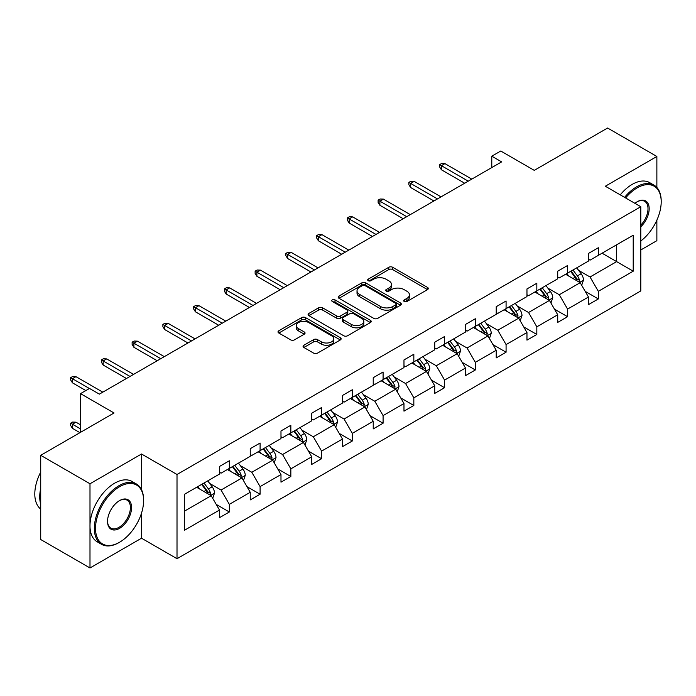 <?xml version="1.0" encoding="UTF-8"?>
<svg xmlns="http://www.w3.org/2000/svg" width="696" height="696" viewBox="0 0 696 696"><rect width="100%" height="100%" fill="white"/><g stroke="black" fill="none" stroke-linecap="round" stroke-linejoin="round"><path stroke-width="1.04" d="M404.228 301.49A1.914 1.105 0 0 0 406.942 301.49L427.492 289.623A2.732 1.583 0 0 0 428.301 288.501A2.732 1.583 0 0 0 427.492 287.387L392.675 267.281A2.732 1.583 0 0 0 388.803 267.281L368.245 279.148A1.914 1.105 0 0 0 367.679 279.931A1.914 1.105 0 0 0 368.245 280.714A1.914 1.105 0 0 0 370.951 280.714L373.613 279.174A8.752 5.055 0 0 1 385.993 279.174L388.899 280.853A8.752 5.055 0 0 1 391.465 284.429A8.752 5.055 0 0 1 388.899 288.005L386.236 289.536A1.914 1.105 0 0 0 385.68 290.319A1.914 1.105 0 0 0 386.236 291.102A1.914 1.105 0 0 0 388.942 291.102L391.604 289.562A8.752 5.055 0 0 1 403.985 289.562L406.89 291.241A8.752 5.055 0 0 1 409.457 294.817A8.752 5.055 0 0 1 406.89 298.393L404.228 299.924A1.914 1.105 0 0 0 403.671 300.707A1.914 1.105 0 0 0 404.228 301.49L404.228 299.924M656.867 187.468L656.867 156.478L607.591 128.029L534.267 170.363L500.755 151.015L491.785 156.191L491.785 167.571M640.798 249.96L656.867 240.685L656.867 220.18M141.532 489.697L141.532 454.001L89.993 483.763L89.993 567.971L40.716 539.522L40.716 455.315L114.04 412.98L80.527 393.631L80.527 432.32M89.993 483.763L40.716 455.315M303.865 345.251A2.732 1.583 0 0 0 303.065 346.364A2.732 1.583 0 0 0 303.865 347.478L313.635 353.124A2.732 1.583 0 0 0 317.507 353.124L340.335 339.944A2.732 1.583 0 0 0 341.136 338.822A2.732 1.583 0 0 0 340.335 337.708L305.509 317.602A2.732 1.583 0 0 0 301.638 317.602L278.809 330.783A2.732 1.583 0 0 0 278.009 331.896A2.732 1.583 0 0 0 278.809 333.019L290.615 339.831A2.732 1.583 0 0 0 294.486 339.831L304.256 334.193A2.732 1.583 0 0 0 305.057 333.071A2.732 1.583 0 0 0 304.256 331.957L298.401 328.573A7.317 4.228 0 0 1 296.261 325.589A7.317 4.228 0 0 1 300.776 321.683A7.317 4.228 0 0 1 308.754 322.605L331.679 335.837A7.317 4.228 0 0 1 333.819 338.822A7.317 4.228 0 0 1 329.304 342.728A7.317 4.228 0 0 1 321.326 341.814L317.507 339.605A2.732 1.583 0 0 0 313.635 339.605L303.865 345.251L303.865 347.478M80.527 393.631L89.497 388.455L99.354 394.145L501.642 161.881L491.785 156.191M141.532 454.001L177.01 474.489L640.798 206.721L640.798 290.928L177.01 558.697L177.01 474.489M656.867 156.478L605.32 186.232L640.798 206.721M373.804 318.385A2.732 1.583 0 0 0 377.676 318.385L400.505 305.205A2.732 1.583 0 0 0 401.305 304.082A2.732 1.583 0 0 0 400.505 302.969L365.678 282.863A2.732 1.583 0 0 0 361.816 282.863L338.978 296.044A2.732 1.583 0 0 0 338.178 297.157A2.732 1.583 0 0 0 338.978 298.28L373.804 318.385M333.071 301.907A1.914 1.105 0 0 1 335.02 302.177L335.02 299.898L370.42 320.343A2.732 1.583 0 0 1 371.22 321.456A2.732 1.583 0 0 1 370.42 322.57L347.591 335.75A2.732 1.583 0 0 1 343.72 335.75L308.894 315.645L308.894 313.418A2.732 1.583 0 0 0 308.093 314.531A2.732 1.583 0 0 0 308.894 315.645M308.894 313.418L318.664 307.771A2.732 1.583 0 0 1 322.535 307.771L336.664 315.923A2.732 1.583 0 0 0 340.527 315.923L347.008 312.182A2.732 1.583 0 0 0 347.809 311.069A2.732 1.583 0 0 0 347.008 309.946L332.305 301.464A1.914 1.105 0 0 1 331.748 300.681A1.914 1.105 0 0 1 332.932 299.654A1.914 1.105 0 0 1 335.02 299.898M184.597 494.23L219.484 474.089L219.484 466.459L229.341 460.769L229.341 468.399L250.238 456.332L250.238 448.711L260.095 443.021L260.095 450.643L280.984 438.584L280.984 430.954L290.841 425.265L290.841 432.895L311.73 420.828L311.73 413.207L321.587 407.517L321.587 415.138L342.484 403.08L342.484 395.45L352.333 389.76L352.333 397.39L373.23 385.323L373.23 377.702L383.087 372.012L383.087 379.633L403.976 367.575L403.976 359.945L413.833 354.255L413.833 361.885L434.73 349.818L434.73 342.197L444.579 336.507L444.579 344.129L465.476 332.07L465.476 324.44L475.333 318.751L475.333 326.38L496.222 314.314L496.222 306.692L506.079 301.003L506.079 308.624L526.968 296.566L526.968 288.936L536.825 283.246L536.825 290.876L557.722 278.809L557.722 271.188L567.579 265.498L567.579 273.119L588.468 261.061L588.468 253.431L598.325 247.741L598.325 255.371L633.212 235.231L633.212 271.188L598.325 291.328L598.325 298.949L588.468 304.639L588.468 297.018L567.579 309.085L567.579 316.706L557.722 322.396L557.722 314.775L536.825 326.833L536.825 334.463L526.968 340.153L526.968 332.523L506.079 344.59L506.079 352.211L496.222 357.901L496.222 350.279L475.333 362.338L475.333 369.967L465.476 375.657L465.476 368.027L444.579 380.094L444.579 387.715L434.73 393.405L434.73 385.784L413.833 397.842L413.833 405.472L403.976 411.162L403.976 403.532L383.087 415.599L383.087 423.22L373.23 428.91L373.23 421.289L352.333 433.347L352.333 440.977L342.484 446.667L342.484 439.037L321.587 451.104L321.587 458.725L311.73 464.415L311.73 456.793L290.841 468.852L290.841 476.482L280.984 482.171L280.984 474.542L260.095 486.608L260.095 494.23L250.238 499.919L250.238 492.298L229.341 504.356L229.341 511.986L219.484 517.676L219.484 510.046L184.597 530.187L184.597 494.23M227.375 469.539L241.956 477.961L221.067 490.019L209.653 483.433M221.067 490.019L229.341 504.356M241.956 477.961L250.238 492.298M219.484 472.271L221.067 473.176L229.341 468.399M258.12 451.782L272.71 460.204L251.813 472.271L240.407 465.676M251.813 472.271L260.095 486.608M272.71 460.204L280.984 474.542M250.238 454.514L251.813 455.428L260.095 450.643M288.866 434.034L303.456 442.456L282.559 454.514L271.153 447.928M282.559 454.514L290.841 468.852M303.456 442.456L311.73 456.793M280.984 436.766L282.559 437.671L290.841 432.895M319.621 416.278L334.202 424.699L313.313 436.766L301.899 430.171M313.313 436.766L321.587 451.104M334.202 424.699L342.484 439.037M311.73 419.009L313.313 419.923L321.587 415.138M350.366 398.53L364.948 406.951L344.059 419.009L332.653 412.423M344.059 419.009L352.333 433.347M364.948 406.951L373.23 421.289M342.484 401.261L344.059 402.166L352.333 397.39M381.112 380.773L395.702 389.195L374.805 401.261L363.399 394.667M374.805 401.261L383.087 415.599M395.702 389.195L403.976 403.532M373.23 383.505L374.805 384.418L383.087 379.633M411.858 363.025L426.448 371.447L405.55 383.505L394.145 376.919M405.55 383.505L413.833 397.842M426.448 371.447L434.73 385.784M403.976 365.748L405.55 366.661L413.833 361.885M442.613 345.268L457.194 353.69L436.305 365.757L424.891 359.162M436.305 365.757L444.579 380.094M457.194 353.69L465.476 368.027M434.73 348L436.305 348.913L444.579 344.129M473.358 327.52L487.948 335.942L467.051 348L455.645 341.414M467.051 348L475.333 362.338M487.948 335.942L496.222 350.279M465.476 330.243L467.051 331.157L475.333 326.38M504.104 309.764L518.694 318.185L497.797 330.252L486.391 323.657M497.797 330.252L506.079 344.59M518.694 318.185L526.968 332.523M496.222 312.495L497.797 313.409L506.079 308.624M534.859 292.015L549.44 300.428L528.551 312.495L517.137 305.909M528.551 312.495L536.825 326.833M549.44 300.428L557.722 314.775M526.968 294.739L528.551 295.652L536.825 290.876M565.604 274.259L580.186 282.68L559.297 294.739L547.891 288.153M559.297 294.739L567.579 309.085M580.186 282.68L588.468 297.018M557.722 276.991L559.297 277.904L567.579 273.119M602.066 253.205L616.656 261.626L590.043 276.991L578.637 270.405M590.043 276.991L598.325 291.328M633.212 271.188L616.656 261.626L616.656 244.783L633.212 235.231M89.993 567.971L141.532 538.217L177.01 558.697M588.468 259.234L590.043 260.147L598.325 255.371M184.597 511.073L211.21 495.709L196.62 487.287M211.21 495.709L219.484 510.046M585.214 291.389L598.325 298.949M554.468 309.137L567.579 316.706M523.723 326.894L536.825 334.463M492.968 344.642L506.079 352.211M462.222 362.399L475.333 369.967M431.476 380.147L444.579 387.715M400.722 397.903L413.833 405.472M369.976 415.651L383.087 423.22M339.23 433.408L352.333 440.977M308.485 451.156L321.587 458.725M277.73 468.913L290.841 476.482M246.984 486.661L260.095 494.23M216.239 504.417L229.341 511.986M141.532 538.217L141.532 513.065M404.994 301.76L406.89 300.663A8.752 5.055 0 0 0 409.457 297.088L409.457 294.817M391.465 284.429L391.465 286.7A8.752 5.055 0 0 1 388.899 290.275L387.002 291.372M427.492 287.387L427.492 289.623L392.675 269.561A2.732 1.583 0 0 0 388.803 269.561L369.01 280.984M400.47 305.222L365.678 285.142A2.732 1.583 0 0 0 361.816 285.142L339.022 298.297M395.667 304.865A1.914 1.105 0 0 0 396.233 304.082A1.914 1.105 0 0 0 395.667 303.308L365.104 285.656A1.914 1.105 0 0 0 362.39 285.656L359.588 287.274A8.752 5.055 0 0 0 357.022 290.85A8.752 5.055 0 0 0 359.588 294.425L380.486 306.484A8.752 5.055 0 0 0 392.866 306.484L395.667 304.865L395.667 307.145A1.914 1.105 0 0 0 396.233 306.362L396.233 304.082M357.022 290.85L357.022 293.129A8.752 5.055 0 0 0 359.588 296.696L359.588 294.425M395.667 307.145L392.866 308.763A8.752 5.055 0 0 1 380.486 308.763L359.588 296.696M308.937 315.671L318.664 310.051L318.664 307.771M347.809 311.069L347.809 313.339A2.732 1.583 0 0 1 347.008 314.462L340.527 318.202A2.732 1.583 0 0 1 336.664 318.202L322.535 310.051A2.732 1.583 0 0 0 318.664 310.051M335.02 302.177L370.385 322.596M351.315 324.388A7.317 4.228 0 0 0 359.293 325.302A7.317 4.228 0 0 0 363.808 321.395A7.317 4.228 0 0 0 361.668 318.411L353.585 313.748A2.732 1.583 0 0 0 349.723 313.748L343.241 317.489A2.732 1.583 0 0 0 342.441 318.611A2.732 1.583 0 0 0 343.241 319.725L351.315 324.388L351.315 326.668A7.317 4.228 0 0 0 359.293 327.581A7.317 4.228 0 0 0 363.808 323.675L363.808 321.395M342.441 318.611L342.441 320.882A2.732 1.583 0 0 0 343.241 322.004L343.241 319.725M351.315 326.668L343.241 322.004M333.819 338.822L333.819 341.101A7.317 4.228 0 0 1 329.304 345.007A7.317 4.228 0 0 1 321.326 344.085L317.507 341.884A2.732 1.583 0 0 0 313.635 341.884L303.9 347.504M296.261 325.589L296.261 327.868A7.317 4.228 0 0 0 298.401 330.852L298.401 328.573M304.256 331.957L304.256 334.193L298.401 330.852M340.3 339.961L305.509 319.882A2.732 1.583 0 0 0 301.638 319.882L278.852 333.036M581.691 285.273L583.5 280.036A7.386 4.263 -120 0 0 581.143 273.745L576.714 267.838M568.78 276.095L566.866 273.528M579.098 282.054L579.516 280.358A7.386 4.263 -120 0 0 577.402 275.912L572.973 270.005M571.12 271.075L575.992 277.574A3.767 2.175 60 0 1 576.679 278.713L579.516 280.358M570.607 271.37L575.035 277.278A7.386 4.263 60 0 1 576.871 280.766M468.234 181.169L441.386 165.674L441.386 169.772L439.611 166.927L439.611 164.648L441.386 165.674L444.935 163.621L471.784 179.124M441.386 169.772L464.684 183.222M439.611 164.648L441.586 163.508L444.935 163.621M640.798 240.99A34.008 19.636 120 0 0 661.2 201.77A34.008 19.636 120 0 0 637.153 187.885A34.008 19.636 120 0 0 625.617 197.951M624.59 197.359A34.843 20.114 -60 0 1 636.562 186.859A34.843 20.114 -60 0 1 653.988 185.136A34.843 20.114 -60 0 1 661.2 201.083A34.843 20.114 -60 0 1 661.2 201.431M634.9 203.319A17 9.814 -60 0 1 637.153 201.77L637.153 201.77A17 9.814 -60 0 1 649.037 206.66A17 9.814 -60 0 1 640.798 226.774M620.249 194.854A34.843 20.114 -60 0 1 632.229 184.362A34.843 20.114 -60 0 1 649.646 182.63L653.988 185.136M640.798 225.13A16.165 9.335 120 0 0 644.644 201.309A16.165 9.335 120 0 0 636.857 201.944M118.964 542.593L119.555 542.254A34.008 19.636 120 0 0 143.602 500.607A34.008 19.636 120 0 0 119.555 486.722A34.008 19.636 120 0 0 95.509 528.368A34.008 19.636 120 0 0 119.555 542.254L118.964 542.593A34.843 20.114 -60 0 1 101.546 544.324A34.843 20.114 -60 0 1 96.205 516.397A34.843 20.114 -60 0 1 118.964 485.695A34.843 20.114 -60 0 1 136.381 483.972A34.843 20.114 -60 0 1 143.602 499.919A34.843 20.114 -60 0 1 143.602 500.267M119.555 528.368A17 9.814 -60 0 1 107.532 521.426A17 9.814 -60 0 1 119.555 500.607L119.555 500.607A17 9.814 -60 0 1 131.579 507.541A17 9.814 -60 0 1 119.555 528.368M107.532 521.078A16.165 9.335 120 0 0 110.882 528.142A16.165 9.335 120 0 0 118.964 527.342A16.165 9.335 120 0 0 129.526 513.1A16.165 9.335 120 0 0 127.046 500.146A16.165 9.335 120 0 0 119.26 500.781M101.546 544.324L97.205 541.819A34.843 20.114 -60 0 1 91.863 513.892A34.843 20.114 -60 0 1 114.631 483.189A34.843 20.114 -60 0 1 132.049 481.467L136.381 483.972M40.716 504.243A34.843 20.114 -60 0 1 40.716 488.314M40.716 509.08A34.843 20.114 -60 0 1 40.716 472.097M550.936 303.03L552.755 297.792A7.386 4.263 -120 0 0 550.397 291.502L545.968 285.595M538.034 293.842L536.111 291.285M548.352 299.802L548.761 298.106A7.386 4.263 -120 0 0 546.647 293.668L542.227 287.761M540.374 288.823L545.246 295.33A3.767 2.175 60 0 1 545.925 296.47L548.761 298.106M539.861 289.118L544.281 295.026A7.386 4.263 60 0 1 546.125 298.514M520.19 320.778L522 315.54A7.386 4.263 -120 0 0 519.642 309.259L515.223 303.352M507.288 311.599L505.366 309.041M517.606 317.559L518.015 315.862A7.386 4.263 -120 0 0 515.901 311.416L511.473 305.509M509.629 306.579L514.492 313.078A3.767 2.175 60 0 1 515.179 314.218L518.015 315.862M509.107 306.875L513.535 312.782A7.386 4.263 60 0 1 515.379 316.271M437.488 198.925L410.64 183.422L410.64 187.52L408.865 184.675L408.865 182.404L410.64 183.422L414.19 181.378L441.029 196.872M410.64 187.52L433.939 200.97M408.865 182.404L410.84 181.264L414.19 181.378M406.734 216.674L379.894 201.179L379.894 205.276L378.119 202.432L378.119 200.152L379.894 201.179L383.444 199.126L410.283 214.629M379.894 205.276L403.193 218.727M378.119 200.152L380.086 199.012L383.444 199.126M489.445 338.534L491.254 333.297A7.386 4.263 -120 0 0 488.897 327.007L484.477 321.1M476.534 329.347L474.62 326.789M486.852 335.307L487.27 333.61A7.386 4.263 -120 0 0 485.155 329.173L480.727 323.266M478.874 324.327L483.746 330.835A3.767 2.175 60 0 1 484.433 331.975L487.27 333.61M478.361 324.623L482.789 330.53A7.386 4.263 60 0 1 484.625 334.019M375.988 234.43L349.14 218.927L349.14 223.025L347.374 220.18L347.374 217.909L349.14 218.927L352.689 216.882L379.538 232.377M349.14 223.025L372.438 236.475M347.374 217.909L349.34 216.769L352.689 216.882M458.69 356.282L460.508 351.054A7.386 4.263 -120 0 0 458.151 344.764L453.722 338.856M445.788 347.104L443.865 344.546M456.106 353.063L456.515 351.367A7.386 4.263 -120 0 0 454.401 346.921L449.981 341.014M448.128 342.084L453 348.583A3.767 2.175 60 0 1 453.679 349.731L456.515 351.367M447.615 342.38L452.043 348.287A7.386 4.263 60 0 1 453.879 351.776M345.242 252.178L318.394 236.684L318.394 240.781L316.619 237.936L316.619 235.657L318.394 236.684L321.944 234.63L348.792 250.134M318.394 240.781L341.692 254.231M316.619 235.657L318.594 234.517L321.944 234.63M427.944 374.039L429.763 368.802A7.386 4.263 -120 0 0 427.405 362.512L422.977 356.604M415.042 364.852L413.12 362.294M425.36 370.811L425.769 369.115A7.386 4.263 -120 0 0 423.655 364.678L419.227 358.771M417.382 359.832L422.255 366.34A3.767 2.175 60 0 1 422.933 367.479L425.769 369.115M416.869 360.137L421.289 366.044A7.386 4.263 60 0 1 423.133 369.524M314.488 269.935L287.648 254.431L287.648 258.529L285.873 255.684L285.873 253.414L287.648 254.431L291.198 252.387L318.037 267.882M287.648 258.529L310.947 271.979M285.873 253.414L287.84 252.274L291.198 252.387M397.199 391.787L399.008 386.558A7.386 4.263 -120 0 0 396.65 380.268L392.231 374.361M384.288 382.609L382.374 380.051M394.606 388.568L395.024 386.872A7.386 4.263 -120 0 0 392.909 382.426L388.481 376.519M386.628 377.589L391.5 384.088A3.767 2.175 60 0 1 392.187 385.236L395.024 386.872M386.115 377.885L390.543 383.792A7.386 4.263 60 0 1 392.379 387.28M283.742 287.683L256.902 272.188L256.902 276.286L255.127 273.441L255.127 271.162L256.902 272.188L260.443 270.135L287.291 285.638M256.902 276.286L280.192 289.736M255.127 271.162L257.094 270.022L260.443 270.135M366.453 409.544L368.262 404.306A7.386 4.263 -120 0 0 365.905 398.016L361.476 392.109M353.542 400.357L351.628 397.799M363.86 406.316L364.278 404.62A7.386 4.263 -120 0 0 362.164 400.183L357.735 394.275M355.882 395.337L360.754 401.844A3.767 2.175 60 0 1 361.441 402.984L364.278 404.62M355.369 395.641L359.797 401.548A7.386 4.263 60 0 1 361.633 405.029M252.996 305.44L226.148 289.936L226.148 294.034L224.373 291.189L224.373 288.918L226.148 289.936L229.697 287.892L256.546 303.395M226.148 294.034L249.446 307.484M224.373 288.918L226.348 287.779L229.697 287.892M335.698 427.292L337.517 422.063A7.386 4.263 -120 0 0 335.159 415.773L330.731 409.866M322.796 418.113L320.873 415.555M333.114 424.073L333.523 422.376A7.386 4.263 -120 0 0 331.409 417.931L326.99 412.023M325.136 413.093L330.008 419.592A3.767 2.175 60 0 1 330.687 420.741L333.523 422.376M324.623 413.389L329.043 419.296A7.386 4.263 60 0 1 330.887 422.785M222.25 323.188L195.402 307.693L195.402 311.791L193.627 308.946L193.627 306.666L195.402 307.693L198.952 305.648L225.791 321.143M195.402 311.791L218.701 325.241M193.627 306.666L195.602 305.527L198.952 305.648M304.952 445.048L306.762 439.811A7.386 4.263 -120 0 0 304.404 433.521L299.985 427.614M292.042 435.861L290.128 433.303M302.36 441.821L302.777 440.124A7.386 4.263 -120 0 0 300.663 435.687L296.235 429.78M294.391 430.841L299.254 437.349A3.767 2.175 60 0 1 299.941 438.489L302.777 440.124M293.869 431.146L298.297 437.053A7.386 4.263 60 0 1 300.141 440.533M191.496 340.944L164.656 325.441L164.656 329.539L162.881 326.694L162.881 324.423L164.656 325.441L168.197 323.396L195.045 338.9M164.656 329.539L187.946 342.989M162.881 324.423L164.848 323.283L168.197 323.396M274.207 462.797L276.016 457.568A7.386 4.263 -120 0 0 273.659 451.278L269.23 445.37M261.296 453.618L259.382 451.06M271.614 459.577L272.032 457.881A7.386 4.263 -120 0 0 269.918 453.435L265.489 447.528M263.636 448.598L268.508 455.097A3.767 2.175 60 0 1 269.195 456.245L272.032 457.881M263.123 448.894L267.551 454.801A7.386 4.263 60 0 1 269.387 458.29M160.75 358.692L133.902 343.198L133.902 347.295L132.127 344.45L132.127 342.171L133.902 343.198L137.451 341.153L164.299 356.648M133.902 347.295L157.2 360.745M132.127 342.171L134.102 341.031L137.451 341.153M243.452 480.553L245.27 475.316A7.386 4.263 -120 0 0 242.913 469.026L238.484 463.118M230.55 471.366L228.627 468.808M240.868 477.325L241.277 475.629A7.386 4.263 -120 0 0 239.163 471.192L234.743 465.285M232.89 466.346L237.762 472.854A3.767 2.175 60 0 1 238.441 473.993L241.277 475.629M232.377 466.651L236.797 472.558A7.386 4.263 60 0 1 238.641 476.047M130.004 376.449L103.156 360.946L103.156 365.043L101.381 362.198L101.381 359.928L103.156 360.946L106.706 358.901L133.554 374.405M103.156 365.043L126.454 378.493M101.381 359.928L103.356 358.788L106.706 358.901M212.706 498.301L214.516 493.072A7.386 4.263 -120 0 0 212.158 486.782L207.739 480.875M199.804 489.123L197.881 486.565M210.122 495.082L210.531 493.386A7.386 4.263 -120 0 0 208.417 488.94L203.989 483.033M202.144 484.103L207.008 490.602A3.767 2.175 60 0 1 207.695 491.75L210.531 493.386M201.623 484.399L206.051 490.306A7.386 4.263 60 0 1 207.895 493.795M72.41 428.318L70.635 425.474L70.635 423.194L72.602 422.063L75.96 422.176L72.41 424.221L72.41 428.318L79.936 432.668M70.635 423.194L80.527 428.91M75.96 422.176L80.527 424.812M89.401 388.507L72.41 378.702L72.41 382.8L70.635 379.955L70.635 377.676L72.41 378.702L75.96 376.658L102.799 392.152M72.41 382.8L85.852 390.56M70.635 377.676L72.602 376.536L75.96 376.658M406.89 300.663L406.89 298.393M386.236 291.102L386.236 289.536M388.899 290.275L388.899 288.005M368.245 280.714L368.245 279.148M388.803 269.561L388.803 267.281M392.675 269.561L392.675 267.281M338.978 298.28L338.978 296.044M361.816 285.142L361.816 282.863M365.678 285.142L365.678 282.863M400.505 305.205L400.505 302.969M380.486 308.763L380.486 306.484M392.866 308.763L392.866 306.484M322.535 310.051L322.535 307.771M336.664 318.202L336.664 315.923M340.527 318.202L340.527 315.923M347.008 314.462L347.008 312.182M370.42 322.57L370.42 320.343M313.635 341.884L313.635 339.605M317.507 341.884L317.507 339.605M321.326 344.085L321.326 341.814M278.809 333.019L278.809 330.783M301.638 319.882L301.638 317.602M305.509 319.882L305.509 317.602M340.335 339.944L340.335 337.708M579.655 282.376L583.448 280.183M577.402 275.912L581.143 273.745M572.93 278.487L575.035 277.278M548.909 300.124L552.702 297.931M546.647 293.668L550.397 291.502M542.184 296.244L544.281 295.026M518.163 317.881L521.957 315.688M515.901 311.416L519.642 309.259M511.438 313.992L513.535 312.782M487.409 335.629L491.211 333.436M485.155 329.173L488.897 327.007M480.684 331.748L482.789 330.53M456.663 353.385L460.456 351.193M454.401 346.921L458.151 344.764M449.938 349.496L452.043 348.287M425.917 371.133L429.71 368.941M423.655 364.678L427.405 362.512M419.192 367.253L421.289 366.044M395.171 388.89L398.965 386.698M392.909 382.426L396.65 380.268M388.438 385.001L390.543 383.792M364.417 406.638L368.21 404.446M362.164 400.183L365.905 398.016M357.692 402.758L359.797 401.548M333.671 424.395L337.464 422.202M331.409 417.931L335.159 415.773M326.946 420.506L329.043 419.296M302.925 442.143L306.719 439.95M300.663 435.687L304.404 433.521M296.2 438.262L298.297 437.053M272.171 459.899L275.964 457.707M269.918 453.435L273.659 451.278M265.446 456.01L267.551 454.801M241.425 477.647L245.218 475.455M239.163 471.192L242.913 469.026M234.7 473.767L236.797 472.558M210.679 495.404L214.472 493.212M208.417 488.94L212.158 486.782M203.954 491.515L206.051 490.306M661.2 201.77L661.2 201.083M143.602 500.607L143.602 499.919"/></g></svg>
